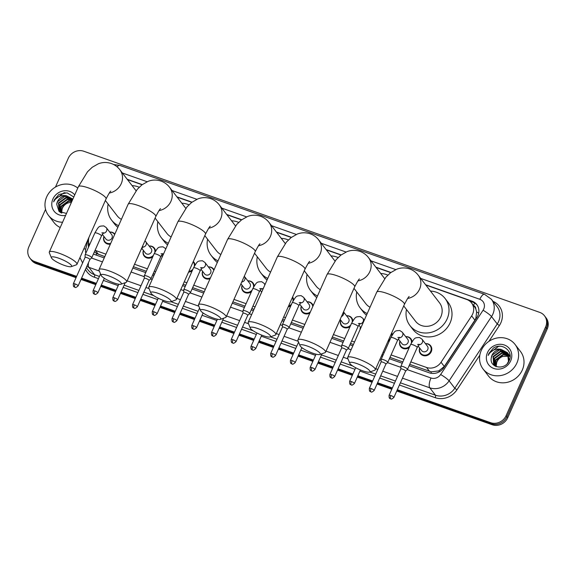 <?xml version="1.0" encoding="UTF-8"?>
<svg xmlns="http://www.w3.org/2000/svg" width="576" height="576" viewBox="0 0 576 576"><rect width="100%" height="100%" fill="white"/><g stroke="black" fill="none" stroke-linecap="round" stroke-linejoin="round"><path stroke-width="0.86" d="M409.277 347.501A6.451 5.897 142.4 0 1 400.694 346.68A6.451 5.897 142.4 0 1 399.953 341.093M389.549 340.531A6.451 5.897 142.4 0 1 387.922 341.424M360.094 329.558A6.451 5.897 142.4 0 1 360.49 327.146M350.078 326.578A6.451 5.897 142.4 0 1 341.496 325.757A6.451 5.897 142.4 0 1 340.754 320.17M309.859 313.114A6.451 5.897 142.4 0 1 302.026 311.81A6.451 5.897 142.4 0 1 301.284 306.223M290.88 305.662A6.451 5.897 142.4 0 1 288.209 306.864M251.41 291.708A6.451 5.897 142.4 0 1 242.827 290.887A6.451 5.897 142.4 0 1 242.086 285.3M210.06 278.748A6.451 5.897 142.4 0 1 203.357 276.941A6.451 5.897 142.4 0 1 202.615 271.354M192.204 270.792A6.451 5.897 142.4 0 1 188.575 272.124M152.741 256.838A6.451 5.897 142.4 0 1 144.151 256.018A6.451 5.897 142.4 0 1 143.417 250.43M110.369 244.145A6.451 5.897 142.4 0 1 104.688 242.071A6.451 5.897 142.4 0 1 103.946 236.484M425.441 343.634A6.451 5.897 142.4 0 1 430.654 345.773A6.451 5.897 142.4 0 1 431.237 351.727A6.451 5.897 142.4 0 1 426.132 355.723A6.451 5.897 142.4 0 1 420.43 353.65A6.451 5.897 142.4 0 1 419.688 348.07M409.723 364.363L431.388 371.844L438.754 370.901L444.305 366.473L474.898 320.134L475.877 318.283L476.64 311.918L475.783 308.894A4.032 3.686 -37.6 0 0 473.587 305.575M410.818 361.908L426.55 367.466A12.103 11.052 -37.6 0 0 441.05 362.246L471.643 315.907A12.103 11.052 -37.6 0 0 472.644 314.086A12.103 11.052 -37.6 0 0 471.542 302.926A12.103 11.052 -37.6 0 0 466.776 299.498L425.794 285.012M471.542 302.926L474.545 306.821A12.103 11.052 142.4 0 1 475.783 308.894M94.414 251.806L96.71 253.57L104.818 256.608M133.445 266.724L146.311 271.274M153.18 273.701L154.541 274.183M183.154 284.292L185.782 285.221M192.65 287.647L204.271 291.758M232.884 301.867L244.98 306.144M251.849 308.57L253.994 309.326M282.607 319.442L284.45 320.09M291.319 322.517L303.725 326.902M332.33 337.01L343.649 341.014M350.518 343.44L353.448 344.477M382.061 354.586L383.119 354.96M389.988 357.386L402.854 361.937M95.076 250.315A12.103 11.052 -37.6 0 0 95.4 250.438L105.912 254.153M134.539 264.269L147.406 268.819M154.274 271.246L155.635 271.728M184.248 281.837L186.876 282.766M193.745 285.192L205.366 289.303M233.971 299.412L246.074 303.689M252.943 306.115L255.089 306.871M283.702 316.987L285.545 317.635M292.414 320.062L304.819 324.446M333.425 334.555L344.743 338.558M351.612 340.985L354.542 342.022M383.155 352.13L384.214 352.505M391.082 354.931L403.949 359.482M88.985 237.276L88.855 237.787A12.103 11.052 -37.6 0 0 89.46 245.074M390.701 272.614L376.063 267.437M340.97 255.038L326.34 249.869M291.247 237.463L276.61 232.294M241.524 219.895L226.886 214.718M191.794 202.32L177.156 197.143M142.07 184.745L127.433 179.575M405.706 336.665A6.451 5.897 142.4 0 1 410.918 338.803A6.451 5.897 142.4 0 1 412.042 341.798M391.774 332.777A6.451 5.897 142.4 0 1 392.306 334.829M346.507 315.742A6.451 5.897 142.4 0 1 351.713 317.88A6.451 5.897 142.4 0 1 352.843 320.875M307.037 301.795A6.451 5.897 142.4 0 1 312.25 303.934A6.451 5.897 142.4 0 1 313.157 305.719M292.579 297.043A6.451 5.897 142.4 0 1 293.638 299.959M247.838 280.872A6.451 5.897 142.4 0 1 253.044 283.01A6.451 5.897 142.4 0 1 254.174 286.006M208.368 266.926A6.451 5.897 142.4 0 1 213.581 269.064A6.451 5.897 142.4 0 1 214.049 269.791M193.306 261.49A6.451 5.897 142.4 0 1 193.846 262.087A6.451 5.897 142.4 0 1 194.969 265.09M149.162 246.002A6.451 5.897 142.4 0 1 154.375 248.141A6.451 5.897 142.4 0 1 155.506 251.136M109.699 232.056A6.451 5.897 142.4 0 1 114.84 234.101M409.133 365.688L429.322 372.823A12.103 11.052 -37.6 0 0 443.822 367.603L476.87 317.542A12.103 11.052 -37.6 0 0 477.871 315.72A12.103 11.052 -37.6 0 0 476.77 304.56A12.103 11.052 -37.6 0 0 471.996 301.126L425.563 284.717M469.678 301.061L472.802 302.17A12.103 11.052 142.4 0 1 477.151 305.093M55.462 187.07L68.278 158.285A12.103 11.052 142.4 0 1 83.779 151.243L539.726 312.372A12.103 11.052 142.4 0 1 544.493 315.799A12.103 11.052 142.4 0 1 545.594 326.966L506.117 415.642A12.103 11.052 142.4 0 1 490.615 422.676L397.332 389.707M76.63 276.372L34.668 261.547A12.103 11.052 142.4 0 1 29.902 258.12A12.103 11.052 142.4 0 1 28.8 246.96L45.547 209.347M392.371 387.958L377.597 382.738M372.636 380.981L357.862 375.761M352.901 374.011L338.126 368.791M333.173 367.034L318.398 361.814M313.438 360.065L298.663 354.838M293.702 353.088L278.928 347.868M273.967 346.111L259.193 340.891M254.232 339.142L239.458 333.922M234.504 332.165L219.73 326.945M214.769 325.195L199.994 319.968M195.034 318.218L180.259 312.998M175.298 311.242L160.524 306.022M155.563 304.272L140.789 299.052M135.828 297.295L121.054 292.075M116.1 290.326L101.326 285.098M96.365 283.349L81.59 278.129M544.493 315.799L546.098 317.88A12.103 11.052 142.4 0 1 547.2 329.04L507.722 417.715L506.916 416.678A12.103 11.052 142.4 0 1 491.414 423.72L397.037 390.362L491.414 423.72A12.103 11.052 142.4 0 0 506.916 416.678L546.401 328.003L506.916 416.678L506.117 415.642M545.299 316.843A12.103 11.052 142.4 0 1 546.401 328.003A12.103 11.052 142.4 0 0 545.299 316.843M76.046 277.682L36.274 263.628L35.474 262.584A12.103 11.052 142.4 0 1 30.701 259.157A12.103 11.052 142.4 0 0 35.474 262.584L76.342 277.027L35.474 262.584L34.668 261.547M392.083 388.613L377.309 383.393L392.083 388.613M372.348 381.636L357.574 376.416L372.348 381.636M352.613 374.666L337.838 369.439L352.613 374.666M332.878 367.69L318.103 362.47L332.878 367.69M313.142 360.713L298.368 355.493L313.142 360.713M293.414 353.743L278.64 348.523L293.414 353.743M273.679 346.766L258.905 341.546L273.679 346.766M253.944 339.797L239.17 334.57L253.944 339.797M234.209 332.82L219.434 327.6L234.209 332.82M214.474 325.843L199.699 320.623L214.474 325.843M194.746 318.874L179.964 313.654L194.746 318.874M175.01 311.897L160.236 306.677L175.01 311.897M155.275 304.927L140.501 299.7L155.275 304.927M135.54 297.95L120.766 292.73L135.54 297.95M115.805 290.974L101.03 285.754L115.805 290.974M96.07 284.004L81.295 278.784L96.07 284.004M390.895 272.462L375.84 267.142M341.165 254.894L326.11 249.574M291.442 237.319L276.386 231.998M241.711 219.744L226.656 214.423M191.988 202.169L176.933 196.855M142.258 184.601L127.202 179.28M93.463 253.937A12.103 11.052 -37.6 0 0 95.27 254.765L104.227 257.933M132.854 268.049L145.728 272.599M152.59 275.026L153.958 275.508M182.563 285.617L185.191 286.546M192.06 288.972L203.681 293.076M232.294 303.192L244.397 307.469M251.258 309.895L253.411 310.651M282.017 320.76L283.86 321.415M290.729 323.842L303.134 328.226M331.747 338.335L343.066 342.338M349.927 344.765L352.858 345.802M381.47 355.91L382.529 356.285M389.398 358.711L402.264 363.262M88.646 242.438A12.103 11.052 -37.6 0 0 88.574 247.068M89.172 245.729A12.103 11.052 142.4 0 1 89.251 244.598M507.722 417.715A12.103 11.052 142.4 0 1 492.221 424.757L396.749 391.018M391.788 389.268L377.014 384.041M372.053 382.291L357.278 377.071M352.325 375.314L337.55 370.094M332.59 368.345L317.815 363.125M312.854 361.368L298.08 356.148M293.119 354.398L278.345 349.171M273.384 347.422L258.61 342.202M253.656 340.445L238.874 335.225M233.921 333.475L219.146 328.255M214.186 326.498L199.411 321.278M194.45 319.529L179.676 314.302M174.715 312.552L159.941 307.332M154.98 305.575L140.206 300.355M135.252 298.606L120.478 293.386M115.517 291.629L100.742 286.409M95.782 284.659L81.007 279.432M36.274 263.628A12.103 11.052 142.4 0 1 31.507 260.201L29.902 258.12M481.27 350.438A20.167 18.425 142.4 0 1 497.225 337.961A20.167 18.425 142.4 0 1 515.052 344.426A20.167 18.425 142.4 0 1 516.888 363.024A20.167 18.425 142.4 0 1 500.933 375.509A20.167 18.425 142.4 0 1 483.106 369.043A20.167 18.425 142.4 0 1 481.27 350.438M515.052 344.426L520.459 351.439A20.167 18.425 142.4 0 1 522.295 370.044A20.167 18.425 142.4 0 1 506.34 382.522A20.167 18.425 142.4 0 1 488.513 376.056L483.106 369.043M508.183 353.786L500.738 351.562L493.366 356.918L493.826 364.846M493.985 365.054L494.741 365.89M508.054 353.556L500.422 351.151L493.049 356.508L493.668 364.644L495.518 366.322M507.355 363.442L508.507 361.368L507.47 352.692L501.17 349.409A9.115 8.33 142.4 0 0 492.026 355.19A9.115 8.33 142.4 0 0 491.299 357.869C489.089 368.05 505.202 370.663 509.062 360.864C514.058 351.454 502.142 342.094 493.452 348.041L488.894 353.426L488.203 355.45L489.276 353.642C492.307 349.819 496.267 348.408 501.17 349.409M508.63 354.751L502.013 353.21L494.633 358.567L494.554 365.602M508.529 354.506L501.696 352.8L494.316 358.157L494.366 365.422M508.961 355.817L503.287 354.859L495.907 360.216L495.41 366.257M508.889 355.543L502.97 354.449L495.59 359.806L495.187 366.098M496.375 366.682A9.115 8.33 142.4 0 1 497.038 361.685A9.115 8.33 142.4 0 1 502.553 356.508C499.918 357.48 498.017 359.129 496.858 361.454L496.13 366.588M509.285 360.353L507.47 352.692M507.629 352.901L499.471 349.913L492.091 355.27L491.299 357.869M510.12 356.566L508.234 353.743M508.896 354.55L508.37 353.966M510.098 356.969L508.745 354.341M510.127 356.141L509.645 355.615M509.45 355.435L508.846 354.917M510.012 355.99L509.508 355.392M509.328 355.205L508.738 354.672M509.803 356.155L509.126 355.687M510.689 360.835A13.147 12.01 142.4 0 1 493.848 368.482A13.147 12.01 142.4 0 1 487.469 352.627A13.147 12.01 142.4 0 1 504.31 344.981A13.147 12.01 142.4 0 1 510.689 360.835M502.553 356.508L509.047 356.206M499.702 346.27L498.485 346.406L488.93 353.477L488.203 355.45M357.12 363.658A11.088 2.297 -156 0 0 349.776 363.269A11.088 2.297 -156 0 0 362.628 370.807A11.088 2.297 -156 0 0 369.576 372.082A11.088 2.297 -156 0 0 367.178 368.575A11.088 2.297 -156 0 0 357.12 363.658M349.776 363.269L347.702 358.222A15.127 3.132 24 0 1 347.659 357.473A15.127 3.132 24 0 1 357.725 358.754A15.127 3.132 24 0 1 375.293 369.778A15.127 3.132 24 0 1 374.717 370.246L369.576 372.082M403.726 305.928L415.541 321.264A15.127 13.817 -37.6 0 0 428.911 326.11A15.127 13.817 -37.6 0 0 440.878 316.75A15.127 13.817 -37.6 0 0 439.495 302.796L418.212 275.177C416.009 272.304 413.172 270.23 409.702 268.956C405.295 267.509 400.982 267.588 396.77 269.186L390.578 272.707L385.877 277.214L376.776 292.09L347.659 357.473M430.452 291.06A22.183 20.268 142.4 0 1 445.09 298.49A22.183 20.268 142.4 0 1 447.113 318.953A22.183 20.268 142.4 0 1 429.559 332.683A22.183 20.268 142.4 0 1 409.946 325.57A22.183 20.268 142.4 0 1 406.49 309.521M445.09 298.49L448.092 302.386A22.183 20.268 142.4 0 1 450.115 322.855A22.183 20.268 142.4 0 1 432.562 336.578A22.183 20.268 142.4 0 1 412.949 329.472L409.946 325.57M307.397 346.082A11.088 2.297 -156 0 0 300.046 345.694A11.088 2.297 -156 0 0 312.905 353.232A11.088 2.297 -156 0 0 319.853 354.514A11.088 2.297 -156 0 0 317.455 351A11.088 2.297 -156 0 0 307.397 346.082M300.046 345.694L297.979 340.646A15.127 3.132 24 0 1 297.936 339.905A15.127 3.132 24 0 1 307.994 341.179A15.127 3.132 24 0 1 325.57 352.202A15.127 3.132 24 0 1 324.986 352.67L319.853 354.514M380.722 273.485A22.183 20.268 142.4 0 1 387.842 275.112M353.995 288.36L365.81 303.689A15.127 13.817 -37.6 0 0 370.037 307.224M367.214 313.567A22.183 20.268 142.4 0 1 360.223 308.002A22.183 20.268 142.4 0 1 356.76 291.946M366.487 315.187A22.183 20.268 142.4 0 1 363.226 311.897L360.223 308.002M257.666 328.514A11.088 2.297 -156 0 0 250.322 328.118A11.088 2.297 -156 0 0 263.174 335.657A11.088 2.297 -156 0 0 270.13 336.938A11.088 2.297 -156 0 0 267.725 333.432A11.088 2.297 -156 0 0 257.666 328.514M250.322 328.118L248.256 323.071A15.127 3.132 24 0 1 248.213 322.33A15.127 3.132 24 0 1 258.271 323.611A15.127 3.132 24 0 1 275.846 334.634A15.127 3.132 24 0 1 275.263 335.095L270.13 336.938M330.998 255.91A22.183 20.268 142.4 0 1 338.119 257.537M304.272 270.785L316.087 286.114A15.127 13.817 -37.6 0 0 320.314 289.649M317.484 295.992A22.183 20.268 142.4 0 1 310.493 290.426A22.183 20.268 142.4 0 1 307.037 274.378M316.764 297.612A22.183 20.268 142.4 0 1 313.495 294.322L310.493 290.426M207.943 310.939A11.088 2.297 -156 0 0 200.592 310.55A11.088 2.297 -156 0 0 213.451 318.089A11.088 2.297 -156 0 0 220.399 319.363A11.088 2.297 -156 0 0 218.002 315.857A11.088 2.297 -156 0 0 207.943 310.939M200.592 310.55L198.526 305.503A15.127 3.132 24 0 1 198.482 304.754A15.127 3.132 24 0 1 208.548 306.036A15.127 3.132 24 0 1 226.116 317.059A15.127 3.132 24 0 1 225.533 317.527L220.399 319.363M281.268 238.334A22.183 20.268 142.4 0 1 288.389 239.969M254.542 253.21L266.357 268.546A15.127 13.817 -37.6 0 0 270.583 272.074M267.761 278.424A22.183 20.268 142.4 0 1 260.77 272.851A22.183 20.268 142.4 0 1 257.314 256.802M267.041 280.037A22.183 20.268 142.4 0 1 263.772 276.754L260.77 272.851M158.213 293.364A11.088 2.297 -156 0 0 150.869 292.975A11.088 2.297 -156 0 0 163.721 300.514A11.088 2.297 -156 0 0 170.676 301.795A11.088 2.297 -156 0 0 168.271 298.282A11.088 2.297 -156 0 0 158.213 293.364M150.869 292.975L148.802 287.928A15.127 3.132 24 0 1 148.759 287.179A15.127 3.132 24 0 1 158.818 288.461A15.127 3.132 24 0 1 176.393 299.484A15.127 3.132 24 0 1 175.81 299.952L170.676 301.795M231.545 220.766A22.183 20.268 142.4 0 1 238.666 222.394M204.818 235.642L216.634 250.97A15.127 13.817 -37.6 0 0 220.86 254.498M218.03 260.849A22.183 20.268 142.4 0 1 211.039 255.276A22.183 20.268 142.4 0 1 207.583 239.227M217.31 262.469A22.183 20.268 142.4 0 1 214.049 259.178L211.039 255.276M108.49 275.789A11.088 2.297 -156 0 0 101.138 275.4A11.088 2.297 -156 0 0 113.998 282.938A11.088 2.297 -156 0 0 120.946 284.22A11.088 2.297 -156 0 0 118.548 280.714A11.088 2.297 -156 0 0 108.49 275.789M101.138 275.4L99.072 270.353A15.127 3.132 24 0 1 99.029 269.611A15.127 3.132 24 0 1 109.094 270.886A15.127 3.132 24 0 1 126.662 281.916A15.127 3.132 24 0 1 126.079 282.377L120.946 284.22M181.814 203.191A22.183 20.268 142.4 0 1 188.935 204.818M155.088 218.066L166.903 233.395A15.127 13.817 -37.6 0 0 171.13 236.93M168.307 243.274A22.183 20.268 142.4 0 1 161.316 237.708A22.183 20.268 142.4 0 1 157.86 221.652M167.587 244.894A22.183 20.268 142.4 0 1 164.318 241.603L161.316 237.708M58.759 258.221A11.088 2.297 -156 0 0 51.415 257.825A11.088 2.297 -156 0 0 64.267 265.363A11.088 2.297 -156 0 0 71.222 266.645A11.088 2.297 -156 0 0 68.825 263.138A11.088 2.297 -156 0 0 58.759 258.221M51.415 257.825L49.349 252.778A15.127 3.132 24 0 1 49.306 252.036A15.127 3.132 24 0 1 59.364 253.318A15.127 3.132 24 0 1 76.939 264.341A15.127 3.132 24 0 1 76.356 264.809L71.222 266.645M132.091 185.616A22.183 20.268 142.4 0 1 139.212 187.243M105.365 200.491L117.18 215.827A15.127 13.817 -37.6 0 0 121.406 219.355M118.577 225.698A22.183 20.268 142.4 0 1 111.586 220.133A22.183 20.268 142.4 0 1 108.13 204.084M117.857 227.318A22.183 20.268 142.4 0 1 114.595 224.028L111.586 220.133M417.571 344.477L419.242 344.333L417.233 347.486A3.629 0.749 -156 0 0 417.125 347.141A3.629 0.749 -156 0 0 412.819 344.772A3.629 0.749 -156 0 0 410.602 344.534C414.893 337.248 414.533 337.817 419.522 337.486L422.006 339.178L427.414 346.198A3.629 3.319 142.4 0 1 424.872 351.792A3.629 3.319 142.4 0 1 421.661 350.626L418.032 345.917M405.598 371.124A2.621 0.54 -156 0 0 405.626 371.081L407.47 369.382A3.629 0.749 -156 0 0 407.506 369.331A3.629 0.749 -156 0 0 407.398 368.986A3.629 0.749 -156 0 0 403.891 366.905A3.629 0.749 -156 0 0 400.874 366.372A3.629 0.749 -156 0 0 400.86 366.444L400.824 368.971A2.621 0.54 -156 0 0 400.824 368.993M425.513 343.735A6.048 5.53 142.4 0 1 430.135 345.758A6.048 5.53 142.4 0 1 430.682 351.338A6.048 5.53 142.4 0 1 425.894 355.082A6.048 5.53 142.4 0 1 420.545 353.146A6.048 5.53 142.4 0 1 419.767 348.163M390.845 395.518A2.621 0.54 -156 0 1 393.89 397.433L405.626 371.081A2.621 0.54 -156 0 0 405.547 370.836A2.621 0.54 -156 0 0 402.581 369.173A2.621 0.54 -156 0 0 400.838 368.95L389.102 395.302C388.922 399.535 390.276 398.117 390.622 398.837A2.621 0.914 109.5 0 1 390.456 398.707A2.621 0.914 -70.5 0 1 390.845 395.518A2.621 0.54 -156 0 0 389.102 395.302M397.836 337.5L399.514 337.363L397.498 340.51A3.629 0.749 -156 0 0 397.39 340.164A3.629 0.749 -156 0 0 393.084 337.795A3.629 0.749 -156 0 0 390.866 337.558C395.158 330.271 394.798 330.847 399.787 330.509L402.271 332.208L407.678 339.221A3.629 3.319 142.4 0 1 405.137 344.822A3.629 3.319 142.4 0 1 401.933 343.656L398.297 338.947M385.884 364.126L387.734 362.412A3.629 0.749 -156 0 0 387.778 362.354A3.629 0.749 -156 0 0 387.662 362.009A3.629 0.749 -156 0 0 384.156 359.935A3.629 0.749 -156 0 0 381.146 359.402A3.629 0.749 -156 0 0 381.132 359.467L381.089 361.994A2.621 0.54 -156 0 0 381.089 362.023M405.785 336.758A6.048 5.53 142.4 0 1 410.4 338.789A6.048 5.53 142.4 0 1 411.386 342.936M385.862 364.147A2.621 0.54 -156 0 0 385.891 364.104A2.621 0.54 -156 0 0 385.812 363.859A2.621 0.54 -156 0 0 382.846 362.196A2.621 0.54 -156 0 0 381.103 361.973L369.367 388.325C369.187 392.566 370.541 391.147 370.894 391.86A2.621 0.914 109.5 0 1 370.721 391.73A2.621 0.914 -70.5 0 1 371.117 388.548A2.621 0.54 -156 0 0 369.367 388.325M410.004 345.874A6.048 5.53 142.4 0 1 400.817 346.169A6.048 5.53 142.4 0 1 400.032 341.194M391.493 333.403A6.048 5.53 142.4 0 1 391.651 335.959M390.269 338.897A6.048 5.53 142.4 0 1 388.346 340.466M346.392 350.201A2.621 0.54 -156 0 0 346.421 350.158L348.271 348.458A3.629 0.749 -156 0 0 348.307 348.408A3.629 0.749 -156 0 0 348.199 348.062A3.629 0.749 -156 0 0 344.686 345.989A3.629 0.749 -156 0 0 341.676 345.456A3.629 0.749 -156 0 0 341.662 345.521L341.626 348.048M334.692 376.51C331.222 379.577 331.769 377.366 331.423 377.914A2.621 0.914 109.5 0 1 331.25 377.784A2.621 0.914 -70.5 0 1 331.646 374.602A2.621 0.54 -156 0 1 334.692 376.51L346.421 350.158A2.621 0.54 -156 0 0 346.342 349.913A2.621 0.54 -156 0 0 343.375 348.25A2.621 0.54 -156 0 0 341.633 348.026A2.621 0.54 -156 0 0 341.626 348.077M360.281 329.141A6.048 5.53 142.4 0 1 360.562 327.247M343.526 311.875L348.48 318.305A3.629 3.319 142.4 0 1 345.938 323.899A3.629 3.319 142.4 0 1 342.727 322.733L340.171 319.414M346.579 315.842A6.048 5.53 142.4 0 1 351.194 317.866A6.048 5.53 142.4 0 1 352.181 322.013M350.806 324.95A6.048 5.53 142.4 0 1 341.611 325.253A6.048 5.53 142.4 0 1 340.834 320.27M299.167 302.63L300.845 302.494L298.829 305.64A3.629 0.749 -156 0 0 298.721 305.294A3.629 0.749 -156 0 0 294.415 302.926A3.629 0.749 -156 0 0 292.198 302.688C296.489 295.402 296.129 295.978 301.118 295.639L303.602 297.338L309.01 304.351A3.629 3.319 142.4 0 1 306.468 309.953A3.629 3.319 142.4 0 1 303.257 308.786L299.628 304.078M287.215 329.256L289.066 327.542A3.629 0.749 -156 0 0 289.109 327.485A3.629 0.749 -156 0 0 288.994 327.139A3.629 0.749 -156 0 0 285.487 325.066A3.629 0.749 -156 0 0 282.47 324.533A3.629 0.749 -156 0 0 282.463 324.598L282.42 327.125M307.116 301.889A6.048 5.53 142.4 0 1 311.731 303.919A6.048 5.53 142.4 0 1 312.768 306.583M287.194 329.278A2.621 0.54 -156 0 0 287.222 329.234A2.621 0.54 -156 0 0 287.143 328.99A2.621 0.54 -156 0 0 284.177 327.326A2.621 0.54 -156 0 0 282.434 327.103A2.621 0.54 -156 0 0 282.42 327.154M310.392 311.918A6.048 5.53 142.4 0 1 302.148 311.299A6.048 5.53 142.4 0 1 301.363 306.324M292.37 297.504A6.048 5.53 142.4 0 1 292.982 301.09M291.6 304.027A6.048 5.53 142.4 0 1 288.562 306.072M247.745 315.31L249.595 313.589A3.629 0.749 -156 0 0 249.638 313.538A3.629 0.749 -156 0 0 249.53 313.193A3.629 0.749 -156 0 0 246.017 311.119A3.629 0.749 -156 0 0 243.007 310.586A3.629 0.749 -156 0 0 242.993 310.651L242.957 313.178A2.621 0.54 -156 0 0 242.957 313.207M247.723 315.331A2.621 0.54 -156 0 0 247.752 315.288A2.621 0.54 -156 0 0 247.673 315.043A2.621 0.54 -156 0 0 244.706 313.38A2.621 0.54 -156 0 0 242.964 313.157L231.235 339.509C231.055 343.742 232.402 342.331 232.754 343.044A2.621 0.914 109.5 0 1 232.582 342.914A2.621 0.914 -70.5 0 1 232.978 339.732A2.621 0.54 -156 0 0 231.235 339.509M244.282 276.264L249.811 283.435A3.629 3.319 142.4 0 1 247.27 289.03A3.629 3.319 142.4 0 1 244.058 287.863L240.926 283.795M247.91 280.973A6.048 5.53 142.4 0 1 252.526 282.996A6.048 5.53 142.4 0 1 253.512 287.143M252.137 290.081A6.048 5.53 142.4 0 1 242.942 290.383A6.048 5.53 142.4 0 1 242.158 285.401M200.498 267.761L202.176 267.624L200.16 270.77A3.629 0.749 -156 0 0 200.052 270.425A3.629 0.749 -156 0 0 195.746 268.056A3.629 0.749 -156 0 0 193.529 267.818C197.82 260.532 197.46 261.108 202.45 260.77L204.934 262.469L210.341 269.482A3.629 3.319 142.4 0 1 207.799 275.083A3.629 3.319 142.4 0 1 204.588 273.917L200.959 269.208M188.546 294.386L190.397 292.673A3.629 0.749 -156 0 0 190.44 292.615A3.629 0.749 -156 0 0 190.325 292.27A3.629 0.749 -156 0 0 186.818 290.196A3.629 0.749 -156 0 0 183.802 289.663A3.629 0.749 -156 0 0 183.787 289.728L183.751 292.255M208.44 267.019A6.048 5.53 142.4 0 1 213.062 269.05A6.048 5.53 142.4 0 1 213.79 270.367M188.525 294.408A2.621 0.54 -156 0 0 188.554 294.365A2.621 0.54 -156 0 0 188.474 294.12A2.621 0.54 -156 0 0 185.508 292.457A2.621 0.54 -156 0 0 183.766 292.234A2.621 0.54 -156 0 0 183.751 292.284M210.463 277.841A6.048 5.53 142.4 0 1 203.472 276.43A6.048 5.53 142.4 0 1 202.694 271.454M193.147 261.85A6.048 5.53 142.4 0 1 193.327 262.073A6.048 5.53 142.4 0 1 194.314 266.22M192.931 269.158A6.048 5.53 142.4 0 1 188.878 271.433M149.076 280.44L150.926 278.719A3.629 0.749 -156 0 0 150.97 278.669A3.629 0.749 -156 0 0 150.862 278.323A3.629 0.749 -156 0 0 147.348 276.25A3.629 0.749 -156 0 0 144.338 275.717A3.629 0.749 -156 0 0 144.324 275.782L144.288 278.309M149.054 280.462A2.621 0.54 -156 0 0 149.083 280.418A2.621 0.54 -156 0 0 149.004 280.174A2.621 0.54 -156 0 0 146.038 278.51A2.621 0.54 -156 0 0 144.295 278.287A2.621 0.54 -156 0 0 144.288 278.338M144.986 240.768L151.142 248.566A3.629 3.319 142.4 0 1 148.601 254.16A3.629 3.319 142.4 0 1 145.39 252.994L141.761 248.285M149.242 246.103A6.048 5.53 142.4 0 1 153.857 248.126A6.048 5.53 142.4 0 1 154.843 252.274M153.468 255.211A6.048 5.53 142.4 0 1 144.274 255.514A6.048 5.53 142.4 0 1 143.489 250.531M101.83 232.891L103.5 232.754L101.491 235.901A3.629 0.749 -156 0 0 101.383 235.555A3.629 0.749 -156 0 0 97.078 233.186A3.629 0.749 -156 0 0 94.86 232.949C99.151 225.662 98.791 226.238 103.781 225.9L106.265 227.599L111.672 234.612A3.629 3.319 142.4 0 1 109.13 240.214A3.629 3.319 142.4 0 1 105.919 239.047L102.29 234.338M91.728 257.803A3.629 0.749 -156 0 0 91.764 257.746A3.629 0.749 -156 0 0 91.656 257.4A3.629 0.749 -156 0 0 88.15 255.326A3.629 0.749 -156 0 0 85.133 254.794A3.629 0.749 -156 0 0 85.118 254.858L85.082 257.386A2.621 0.54 -156 0 1 85.097 257.364A2.621 0.54 -156 0 1 86.839 257.587A2.621 0.54 -156 0 1 89.806 259.25A2.621 0.54 -156 0 1 89.885 259.495A2.621 0.54 -156 0 1 89.856 259.538L91.728 257.803M109.771 232.15A6.048 5.53 142.4 0 1 114.386 234.18A6.048 5.53 142.4 0 1 114.646 234.54M110.707 243.374A6.048 5.53 142.4 0 1 104.803 241.56A6.048 5.53 142.4 0 1 104.026 236.585M62.568 222.242A20.167 18.425 142.4 0 1 48.535 215.467A20.167 18.425 142.4 0 1 46.692 196.862A20.167 18.425 142.4 0 1 77.782 188.071M72.706 199.469L66.168 197.986L58.788 203.342L59.256 211.27M59.414 211.478L60.17 212.314M72.763 199.339L65.851 197.568L58.471 202.932L59.09 211.061L60.948 212.746M72.367 200.225L67.442 199.634L60.062 204.991L59.983 212.026M72.468 200.002L67.126 199.224L59.746 204.581L59.789 211.846M71.878 201.341L68.71 201.283L61.337 206.64L60.84 212.681M72.014 201.031L68.393 200.873L61.013 206.23L60.617 212.522M61.805 213.106A9.115 8.33 142.4 0 1 62.46 208.109A9.115 8.33 142.4 0 1 67.982 202.932C65.347 203.897 63.446 205.546 62.287 207.878L61.56 213.012M72.871 199.109L64.901 196.337L57.521 201.694L56.729 204.293L59.026 211.435L66.478 213.458M56.729 204.293A9.115 8.33 142.4 0 1 57.456 201.607A9.115 8.33 142.4 0 1 66.593 195.833L72.878 199.087M65.606 215.417A13.147 12.01 142.4 0 1 52.891 199.051A13.147 12.01 142.4 0 1 74.743 194.904M73.8 197.006L67.068 192.845L58.882 194.465L54.317 199.85L53.626 201.866L54.706 200.066C57.73 196.236 61.697 194.825 66.593 195.833M67.982 202.932L71.489 202.205M60.221 227.513A20.167 18.425 142.4 0 1 53.942 222.48L48.535 215.467M65.131 192.694L63.914 192.823L54.353 199.901L53.626 201.866M474.898 320.134L471.643 315.907M473.508 305.474A12.103 4.234 -70.5 0 1 474.718 303.07M430.834 373.234A12.103 4.234 -70.5 0 1 431.388 371.844M438.754 370.901A12.103 1.728 33.4 0 1 439.754 371.542M96.12 255.067A12.103 4.234 -70.5 0 1 96.71 253.57M476.64 311.918A12.103 1.728 33.4 0 1 478.678 313.207M444.305 366.473L441.05 362.246M429.559 371.376L426.55 367.466M98.41 254.347L95.4 250.438M472.802 302.17L471.996 301.126M407.232 369.605L430.978 377.993A8.064 7.366 -37.6 0 0 440.647 374.515L483.07 310.248A8.064 7.366 -37.6 0 0 483.739 309.031A8.064 7.366 -37.6 0 0 479.822 299.304L420.703 278.41M491.393 299.261A16.135 14.738 142.4 0 1 492.862 314.15A16.135 14.738 142.4 0 1 491.53 316.577L497.239 323.978A16.135 14.738 -37.6 0 0 498.571 321.552A16.135 14.738 -37.6 0 0 497.102 306.67L491.393 299.261L484.51 294.3A8.064 2.822 109.5 0 0 479.822 299.304M492.962 301.306A18.151 16.582 142.4 0 1 500.854 322.834A18.151 16.582 142.4 0 1 499.356 325.562L488.945 341.338M479.83 355.147L456.926 389.837A18.151 16.582 142.4 0 1 435.175 397.663L399.42 385.027M394.459 383.27L379.685 378.05M374.724 376.301L359.95 371.074M354.989 369.324L340.214 364.104M335.254 362.347L320.479 357.127M315.526 355.378L300.751 350.158M295.79 348.401L281.016 343.181M276.055 341.431L261.281 336.204M256.32 334.454L241.546 329.234M236.585 327.478L221.81 322.258M216.857 320.508L202.075 315.288M197.122 313.531L182.347 308.311M177.386 306.562L162.612 301.334M157.651 299.585L142.877 294.365M137.916 292.608L123.142 287.388M118.181 285.638L103.406 280.418M98.453 278.662L94.284 277.193A18.151 16.582 142.4 0 1 85.486 269.381M490.615 422.676L492.221 424.757M545.594 326.966L547.2 329.04M483.07 310.248A8.064 1.152 33.4 0 1 491.53 316.577L449.107 380.844L454.81 388.253L497.239 323.978L499.356 325.562M440.647 374.515A8.064 1.152 33.4 0 1 449.107 380.844A16.135 14.738 142.4 0 1 429.768 387.799L435.478 395.208A16.135 14.738 -37.6 0 0 454.81 388.253L456.926 389.837M99.353 271.037L88.877 267.336L94.586 274.738L99.432 276.451M88.531 262.534A8.064 2.822 109.5 0 0 88.877 267.336A16.135 14.738 142.4 0 1 86.803 266.407M86.263 267.624L88.229 270.166A16.135 14.738 -37.6 0 0 94.586 274.738A2.016 0.706 -70.5 0 1 94.284 277.193M430.978 377.993A8.064 2.822 109.5 0 0 429.768 387.799L402.473 378.158M397.519 376.402L382.738 371.182M377.784 369.432L375.768 368.719M347.983 358.898L343.274 357.235M338.314 355.486L326.045 351.144M298.26 341.323L284.069 336.312M279.115 334.562L276.314 333.569M248.53 323.755L244.606 322.366M239.645 320.616L226.591 316.001M198.806 306.18L185.4 301.442M180.446 299.693L176.861 298.426M149.076 288.605L145.937 287.496M140.976 285.746L127.138 280.85M124.128 285.178L138.902 290.398M143.863 292.154L153.734 295.639M170.906 301.709L178.373 304.351M183.326 306.101L198.101 311.321M203.062 313.078L203.458 313.214M222.797 320.047L237.571 325.267M242.532 327.024L253.188 330.79M270.36 336.859L277.042 339.221M281.995 340.97L296.77 346.19M301.73 347.947L302.911 348.358M321.466 354.917L336.24 360.137M341.201 361.894L352.634 365.933M369.806 372.002L375.71 374.09M380.664 375.84L395.446 381.06M400.399 382.817L435.478 395.208A2.016 0.706 -70.5 0 1 435.175 397.663M395.762 269.597L370.98 260.842M346.032 252.022L321.25 243.266M296.309 234.446L271.526 225.691M246.578 216.878L221.796 208.116M196.855 199.303L172.073 190.548M147.125 181.728L122.342 172.973M88.409 238.579L85.723 249.091A8.064 7.366 -37.6 0 0 85.838 253.217M91.49 258.019L102.463 261.9M131.076 272.009L144.31 276.689M150.689 278.942L152.186 279.468M180.799 289.584L183.78 290.635M190.159 292.889L201.917 297.043M230.522 307.152L242.978 311.558M249.358 313.812L251.64 314.618M280.253 324.727L282.449 325.505M288.828 327.758L301.37 332.194M329.976 342.302L341.647 346.428M348.034 348.682L351.094 349.762M379.706 359.878L381.118 360.374M387.497 362.628L400.853 367.344M83.83 248.861A8.064 2.138 14.3 0 1 85.723 249.091M113.674 164.527L119.758 165.391A8.064 2.822 109.5 0 0 117.144 166.882M407.628 298.483A15.127 13.817 -37.6 0 0 419.587 289.13A15.127 13.817 -37.6 0 0 418.212 275.177M409.183 296.554C408.751 296.474 407.16 299.088 404.41 304.387A15.127 3.132 -156 0 0 386.834 293.364A15.127 3.132 -156 0 0 376.776 292.09M357.898 280.915A15.127 13.817 -37.6 0 0 369.864 271.555A15.127 13.817 -37.6 0 0 368.482 257.602C366.278 254.729 363.442 252.655 359.978 251.388C355.572 249.934 351.259 250.013 347.047 251.611L340.848 255.132L336.154 259.646L327.046 274.514L297.936 339.905M359.46 278.978C359.021 278.906 357.43 281.513 354.679 286.819A15.127 3.132 -156 0 0 337.111 275.789A15.127 3.132 -156 0 0 327.046 274.514M308.174 263.34A15.127 13.817 -37.6 0 0 320.134 253.98A15.127 13.817 -37.6 0 0 318.758 240.026C316.555 237.154 313.718 235.087 310.248 233.813C305.842 232.366 301.536 232.438 297.324 234.043L291.125 237.564L286.423 242.071L277.322 256.939L248.213 322.33M309.73 261.41C309.298 261.331 307.706 263.945 304.956 269.244A15.127 3.132 -156 0 0 287.381 258.221A15.127 3.132 -156 0 0 277.322 256.939M258.444 245.765A15.127 13.817 -37.6 0 0 270.41 236.405A15.127 13.817 -37.6 0 0 269.028 222.451C266.825 219.586 263.988 217.512 260.525 216.238C256.118 214.79 251.806 214.87 247.594 216.468L241.394 219.989L236.7 224.496L227.599 239.364L198.482 304.754M260.006 243.835C259.567 243.756 257.976 246.37 255.233 251.669A15.127 3.132 -156 0 0 237.658 240.646A15.127 3.132 -156 0 0 227.599 239.364M208.721 228.19A15.127 13.817 -37.6 0 0 220.68 218.837A15.127 13.817 -37.6 0 0 219.305 204.883C217.102 202.01 214.265 199.937 210.794 198.662C206.388 197.215 202.082 197.294 197.87 198.893L191.671 202.414L186.97 206.921L177.869 221.796L148.759 287.179M210.276 226.26C209.844 226.181 208.253 228.794 205.502 234.094A15.127 3.132 -156 0 0 187.934 223.07A15.127 3.132 -156 0 0 177.869 221.796M158.998 210.622A15.127 13.817 -37.6 0 0 170.957 201.262A15.127 13.817 -37.6 0 0 169.574 187.308C167.371 184.435 164.534 182.362 161.071 181.094C156.665 179.64 152.352 179.719 148.14 181.318L141.941 184.846L137.246 189.353L128.146 204.221L99.029 269.611M160.553 208.692C160.114 208.613 158.522 211.219 155.779 216.526A15.127 3.132 -156 0 0 138.204 205.502A15.127 3.132 -156 0 0 128.146 204.221M109.267 193.046A15.127 13.817 -37.6 0 0 121.226 183.686A15.127 13.817 -37.6 0 0 119.851 169.733C117.648 166.86 114.811 164.794 111.341 163.519C106.934 162.072 102.629 162.144 98.417 163.75L92.218 167.27L87.516 171.778L78.415 186.646L49.306 252.036M110.822 191.117C110.39 191.038 108.799 193.651 106.049 198.95A15.127 3.132 -156 0 0 88.481 187.927A15.127 3.132 -156 0 0 78.415 186.646M422.006 339.178A3.629 3.319 142.4 0 1 418.774 344.83M370.894 391.86C371.239 391.32 370.685 393.523 374.162 390.456A2.621 0.54 -156 0 0 371.117 388.548M402.271 332.208A3.629 3.319 142.4 0 1 399.038 337.86M351.382 381.571A2.621 0.914 -70.5 0 0 350.986 384.761A2.621 0.914 109.5 0 0 351.158 384.89C351.504 384.343 350.957 386.554 354.427 383.486A2.621 0.54 -156 0 0 351.382 381.571A2.621 0.54 -156 0 0 349.639 381.348L355.694 367.747M358.366 323.554L360.043 323.417L358.034 326.563A3.629 0.749 -156 0 0 357.926 326.218A3.629 0.749 -156 0 0 353.614 323.849A3.629 0.749 -156 0 0 351.403 323.611C355.694 316.325 355.327 316.894 360.324 316.562L362.808 318.262A3.629 3.319 142.4 0 1 359.568 323.914M331.646 374.602A2.621 0.54 -156 0 0 329.904 374.378L341.633 348.026M311.911 367.625A2.621 0.914 -70.5 0 0 311.522 370.814A2.621 0.914 109.5 0 0 311.688 370.944C312.034 370.397 311.486 372.6 314.957 369.533A2.621 0.54 -156 0 0 311.911 367.625A2.621 0.54 -156 0 0 310.169 367.402L316.051 354.19M343.476 311.99A3.629 3.319 142.4 0 1 341.417 316.606M292.176 360.648A2.621 0.914 -70.5 0 0 291.787 363.838A2.621 0.914 109.5 0 0 291.953 363.967C292.306 363.42 291.751 365.63 295.222 362.563A2.621 0.54 -156 0 0 292.176 360.648A2.621 0.54 -156 0 0 290.434 360.432L298.584 342.122M272.441 353.678A2.621 0.914 -70.5 0 0 272.052 356.861A2.621 0.914 109.5 0 0 272.225 356.99C272.57 356.45 272.016 358.654 275.494 355.586A2.621 0.54 -156 0 0 272.441 353.678A2.621 0.54 -156 0 0 270.698 353.455L282.434 327.103M303.602 297.338A3.629 3.319 142.4 0 1 300.37 302.99M252.713 346.702A2.621 0.914 -70.5 0 0 252.317 349.891A2.621 0.914 109.5 0 0 252.49 350.021C252.835 349.474 252.288 351.684 255.758 348.617A2.621 0.54 -156 0 0 252.713 346.702A2.621 0.54 -156 0 0 250.963 346.478L256.975 332.986M232.754 343.044C233.1 342.497 232.553 344.707 236.023 341.64A2.621 0.54 -156 0 0 232.978 339.732M263.448 288.101A3.629 3.319 142.4 0 1 260.899 289.044M259.697 288.684L261.374 288.547L259.366 291.694A3.629 0.749 -156 0 0 259.25 291.348A3.629 0.749 -156 0 0 254.945 288.979A3.629 0.749 -156 0 0 252.734 288.742C257.026 281.455 256.658 282.024 261.655 281.693L264.139 283.392A3.629 3.319 142.4 0 1 264.773 285.127M213.242 332.755A2.621 0.914 -70.5 0 0 212.854 335.945A2.621 0.914 109.5 0 0 213.019 336.074C213.365 335.527 212.818 337.73 216.288 334.663A2.621 0.54 -156 0 0 213.242 332.755A2.621 0.54 -156 0 0 211.5 332.532L217.418 319.234M244.404 276.415A3.629 3.319 142.4 0 1 241.711 282.031M193.507 325.778A2.621 0.914 -70.5 0 0 193.118 328.968A2.621 0.914 109.5 0 0 193.284 329.098C193.637 328.55 193.082 330.761 196.553 327.694A2.621 0.54 -156 0 0 193.507 325.778A2.621 0.54 -156 0 0 191.765 325.562L199.562 308.038M173.772 318.809A2.621 0.914 -70.5 0 0 173.383 321.991A2.621 0.914 109.5 0 0 173.549 322.121C173.902 321.581 173.347 323.784 176.818 320.717A2.621 0.54 -156 0 0 173.772 318.809A2.621 0.54 -156 0 0 172.03 318.586L183.766 292.234M204.934 262.469A3.629 3.319 142.4 0 1 201.701 268.121M154.044 311.832A2.621 0.914 -70.5 0 0 153.648 315.022A2.621 0.914 109.5 0 0 153.821 315.151C154.166 314.604 153.612 316.814 157.09 313.747A2.621 0.54 -156 0 0 154.044 311.832A2.621 0.54 -156 0 0 152.294 311.609L158.263 298.21M134.309 304.862A2.621 0.914 -70.5 0 0 133.913 308.045A2.621 0.914 109.5 0 0 134.086 308.174C134.431 307.627 133.884 309.838 137.354 306.77A2.621 0.54 -156 0 0 134.309 304.862A2.621 0.54 -156 0 0 132.566 304.639L144.295 278.287M163.555 253.944A3.629 3.319 142.4 0 1 162.23 254.174M161.028 253.814L162.706 253.678L160.697 256.824A3.629 0.749 -156 0 0 160.582 256.478A3.629 0.749 -156 0 0 156.276 254.11A3.629 0.749 -156 0 0 154.066 253.872C158.357 246.586 157.99 247.154 162.986 246.823L165.463 248.522A3.629 3.319 142.4 0 1 165.766 248.983M114.574 297.886A2.621 0.914 -70.5 0 0 114.178 301.075A2.621 0.914 109.5 0 0 114.35 301.205C114.696 300.658 114.149 302.861 117.619 299.794A2.621 0.54 -156 0 0 114.574 297.886A2.621 0.54 -156 0 0 112.831 297.662L118.807 284.234M145.735 241.546A3.629 3.319 142.4 0 1 142.495 247.198M142.243 246.924L142.97 246.701L140.962 249.847A3.629 0.749 -156 0 0 140.976 249.768M94.838 290.909A2.621 0.914 -70.5 0 0 94.45 294.098A2.621 0.914 109.5 0 0 94.615 294.228C94.961 293.681 94.414 295.891 97.884 292.824A2.621 0.54 -156 0 0 94.838 290.909A2.621 0.54 -156 0 0 93.096 290.693L100.548 273.953M75.103 283.939A2.621 0.914 -70.5 0 0 74.714 287.122A2.621 0.914 109.5 0 0 74.88 287.251C75.233 286.711 74.678 288.914 78.149 285.847A2.621 0.54 -156 0 0 75.103 283.939A2.621 0.54 -156 0 0 73.361 283.716L85.097 257.364M106.265 227.599A3.629 3.319 142.4 0 1 103.032 233.251M79.949 257.573L82.519 262.764M484.51 294.3L119.758 165.391M404.41 304.387L375.293 369.778M384.696 278.64L368.482 257.602M354.679 286.819L325.57 352.202M334.973 261.065L318.758 240.026M304.956 269.244L275.846 334.634M285.242 243.497L269.028 222.451M255.233 251.669L226.116 317.059M235.519 225.922L219.305 204.883M205.502 234.094L176.393 299.484M185.789 208.346L169.574 187.308M155.779 216.526L126.662 281.916M136.066 190.771L119.851 169.733M106.049 198.95L76.939 264.341M393.89 397.433C390.42 400.5 390.974 398.29 390.622 398.837M417.233 347.486L407.506 369.331M430.135 345.758L431.582 347.645M410.602 344.534L400.874 366.372M420.545 353.146L421.999 355.032M397.498 340.51L387.778 362.354M410.4 338.789L411.847 340.668M390.866 337.558L381.146 359.402M400.817 346.169L402.264 348.055M374.162 390.456L385.891 364.104M391.637 333.072L392.119 333.698M354.427 383.486L360.439 369.972M349.639 381.348C349.452 385.589 350.806 384.17 351.158 384.89M364.277 320.162L362.808 318.262M358.034 326.563L348.307 348.408M360.914 327.701L358.834 325.001M351.403 323.611L341.676 345.456M329.904 374.378C329.724 378.612 331.07 377.201 331.423 377.914M351.194 317.866L352.649 319.752M341.611 325.253L343.066 327.132M314.957 369.533L321.984 353.743M310.169 367.402C309.989 371.642 311.335 370.224 311.688 370.944M295.222 362.563L301.874 347.623M290.434 360.432C290.254 364.666 291.607 363.247 291.953 363.967M298.829 305.64L289.109 327.485M311.731 303.919L313.142 305.748M292.198 302.688L282.47 324.533M302.148 311.299L303.595 313.186M275.494 355.586L287.222 329.234M270.698 353.455C270.518 357.696 271.872 356.278 272.225 356.99M292.392 297.461L293.45 298.829M255.758 348.617L261.756 335.131M250.963 346.478C250.783 350.719 252.137 349.301 252.49 350.021M265.032 284.551L264.139 283.392M259.366 291.694L249.638 313.538M261.677 292.09L260.165 290.131M252.734 288.742L243.007 310.586M236.023 341.64L247.752 315.288M252.526 282.996L253.98 284.882M242.942 290.383L244.397 292.262M216.288 334.663L223.61 318.211M211.5 332.532C211.32 336.773 212.666 335.354 213.019 336.074M196.553 327.694L203.105 312.977M191.765 325.562C191.585 329.796 192.938 328.378 193.284 329.098M200.16 270.77L190.44 292.615M213.062 269.05L213.898 270.137M193.529 267.818L183.802 289.663M203.472 276.43L204.926 278.316M176.818 320.717L188.554 294.365M172.03 318.586C171.85 322.826 173.203 321.408 173.549 322.121M193.327 262.073L194.774 263.959M157.09 313.747L163.08 300.283M152.294 311.609C152.114 315.85 153.468 314.431 153.821 315.151M165.787 248.933L165.463 248.522M160.697 256.824L150.97 278.669M162.432 256.471L161.496 255.262M154.066 253.872L144.338 275.717M137.354 306.77L149.083 280.418M132.566 304.639C132.379 308.873 133.733 307.462 134.086 308.174M140.962 249.847L131.234 271.692M153.857 248.126L155.311 250.013M144.274 255.514L145.728 257.393M117.619 299.794L125.237 282.679M112.831 297.662C112.651 301.903 113.998 300.485 114.35 301.205M97.884 292.824L104.35 278.294M93.096 290.693C92.916 294.926 94.262 293.508 94.615 294.228M101.491 235.901L91.764 257.746M94.86 232.949L85.133 254.794M104.803 241.56L106.258 243.446M78.149 285.847L89.885 259.495M73.361 283.716C73.181 287.957 74.534 286.538 74.88 287.251"/></g></svg>
